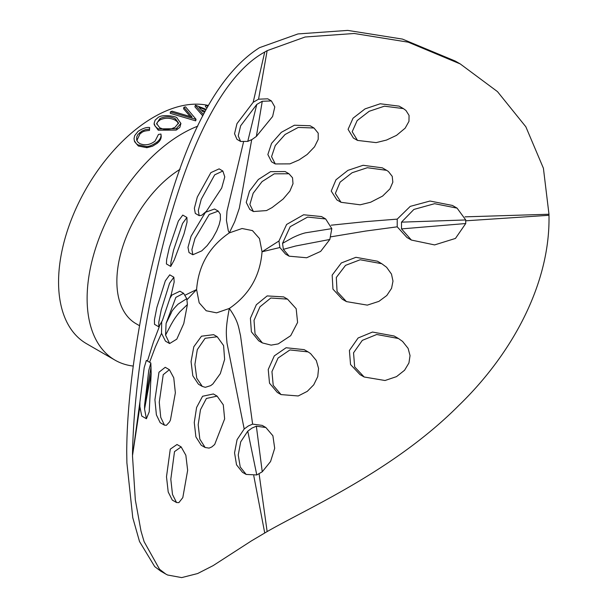 <?xml version="1.0" encoding="UTF-8"?>
<svg xmlns="http://www.w3.org/2000/svg" width="608" height="608" viewBox="0 0 608 608"><rect width="100%" height="100%" fill="white"/><g stroke="black" fill="none" stroke-linecap="round" stroke-linejoin="round"><path stroke-width="0.91" d="M139.589 325.744L136.04 323.699A92.56 53.436 -60 0 1 121.425 250.99A92.56 53.436 -60 0 1 180.052 169.32M197.752 126.16A134.634 77.733 120 0 0 182.324 133.616A134.634 77.733 120 0 0 87.119 298.505A134.634 77.733 120 0 0 115.003 360.134A134.634 77.733 120 0 0 133.258 366.069M136.853 140.532L140.098 133.669C142.257 132.719 141.497 131.115 149.469 130.431L149.644 127.52L149.469 130.431M149.31 129.162L145.426 129.664L141.862 131.092L137.917 134.49L136.762 136.785L136.671 139.992L137.727 141.96L139.665 143.549C144.886 145.776 150.024 144.962 155.07 141.086L158.46 134.452L160.93 134.041C161.447 136.876 160.109 139.574 156.91 142.135C152.874 145.023 149.416 146.498 146.551 146.566L137.993 144.917L136.298 143.693L134.338 140.653L134.657 141.725L138.35 146.019L146.885 147.698L152.486 146.239L157.153 143.344C160.307 140.813 161.614 138.138 161.074 135.326M158.24 130.203L176.206 130.082L179.869 127.33L180.926 123.439L176.206 128.706L158.133 128.896L158.24 130.203L154.219 124.739L154.136 123.249L155.131 120.126L158.042 117.557C162.427 113.726 177.635 116.607 177.019 118.051L180.926 123.439M208.331 105.473A134.634 77.733 120 0 0 153.763 117.124A134.634 77.733 120 0 0 65.808 235.76A134.634 77.733 120 0 0 86.442 343.642L115.003 360.134M134.338 140.653L134.049 138.548L134.672 135.637L138.13 131.32C142.758 128.334 146.596 127.064 149.644 127.52M160.93 134.041L161.188 136.025M137.993 144.917L138.35 146.019M146.551 146.566L146.885 147.698M156.91 142.135L157.153 143.344M139.855 132.46L140.098 133.669M158.133 128.896L155.215 126.358L154.143 123.462M159.744 127.802L163.248 129.101L167.413 129.375L171.562 128.729L175.058 127.292L178.524 123.014L175.4 118.803C170.255 116.265 165.102 116.189 159.957 118.575L156.621 123.546L159.744 127.802M178.395 123.743L177.224 121.676L175.294 120.232C170.156 117.694 165.042 117.602 159.95 119.951L157.578 122.018L156.704 124.184M159.95 119.951L159.957 118.575M175.294 120.232L175.4 118.803M176.951 128.311L176.943 129.694M207.07 107.745L205.36 106.757L205.952 105.23A136.314 78.698 -60 0 1 207.351 105.366L208.134 105.815M203.422 114.631L195.373 105.275L194.91 106.81L202.798 115.854M183.897 107.274A136.314 78.698 -60 0 1 185.562 106.871L196.012 119.259A136.314 78.698 -60 0 0 195.784 119.335L170.4 111.887A136.314 78.698 -60 0 1 172.117 111.173L192.113 117.108L183.897 107.274L183.578 108.786L190.137 116.5M170.4 111.887L170.248 113.339L195.54 120.817A134.634 77.733 -60 0 1 195.761 120.749L196.012 119.259M195.784 119.335L195.54 120.817M195.373 105.275A136.314 78.698 -60 0 1 195.586 105.26L206.203 109.356M204.463 112.624A136.314 78.698 -60 0 0 203.733 112.731A727.229 301.864 94.9 0 1 204.151 113.217M205.892 109.934A760.783 710.851 -126.5 0 0 198.945 107.282A728.065 311.25 97 0 1 202.722 111.553A136.314 78.698 -60 0 1 205.177 111.272M204.949 111.294A766.901 715.836 -125.8 0 0 201.256 109.866M207.852 106.324L205.952 105.23M289.157 256.181L283.366 249.326L295.716 245.989L329.84 239.461L320.652 251.4L306.668 257.754L289.157 256.181L285.517 254.076L279.878 247.524L262.048 251.78L259.479 238.564L252.457 230.607L242.06 228.509L229.322 232.887L228.304 230.782L226.434 220.354L226.997 211.113L243.496 142.135M279.878 247.524L278.958 240.996L262.048 251.78C260.171 275.888 249.265 294.781 229.322 308.461C238.784 321.921 238.48 327.659 240.479 335.342L252.609 424.126L262.2 425.395L265.863 427.515L272.893 435.776L274.694 448.301L270.568 461.518L262.253 471.785L256.781 474.947L246.172 474.438L240.228 466.982L238.23 455.02L240.707 441.841L247.76 431.171L252.024 428.062L256.356 426.2L262.253 471.785M185.364 295.04L196.597 289.568L199.173 302.784L206.188 310.749L216.592 312.846L229.322 308.461C225.165 329.787 226.343 334.666 226.997 343.125L244.196 428.982L237.074 439.652L234.551 452.854L236.535 464.831L242.501 472.325L246.172 474.438M186.96 299.812L196.597 289.568C198.474 265.46 209.388 246.567 229.322 232.887L234.734 221.662L239.316 208.225L251.704 139.688M262.253 101.27L256.356 136.435L252.024 139.506L247.76 141.398L240.616 141.459L238.23 135.873L240.646 125.788L256.781 104.432L262.253 101.27L271.411 100.936L267.748 98.823L258.56 99.188L267.14 50.662L305.102 37.004L354.213 33.486L408.234 42.18L460.271 63.946L455.248 61.051L402.473 39.094L347.753 30.4L297.973 33.934L259.548 47.66C221.829 71.508 190.98 125.332 167.002 209.122C143.458 288.709 127.064 381.178 126.722 451.653L126.89 462.84L132.764 517.674L139.513 541.515L154.728 566.626L160.748 571.148L165.764 574.043L167.572 575.001L181.686 577.6L197.623 573.542L213.096 565.645L251.34 540.945L267.14 531.582C307.025 508.554 393.642 470.911 458.766 405.513C514.604 351.409 550.4 281.01 548.978 215.293L465.781 220.803M278.958 240.996L286.611 224.466L303.612 214.768L321.541 216.577L325.675 218.964L331.808 228.638L305.573 232.811C301.887 233.677 297.593 235.304 292.691 237.69L282.538 243.352L283.366 249.326M331.155 225.196L365.704 221.624L397.222 219.123L410.248 206.378L429.993 201.035L452.398 205.436L457.079 208.134L465.728 219.952L401.5 222.148L401.5 228.904L411.403 240.061L434.598 244.918L455.453 238.427L465.728 223.531L401.5 228.904M465.036 216.851L548.978 214.244L543.408 168.234L525.844 126.783L497.481 91.618L460.271 63.946M288.952 173.759L285.122 171.547L270.53 171.661L258.362 179.489L249.493 191.148L246.248 202.403L249.797 209.448L253.407 211.531L249.88 204.493L253.156 193.26L262.048 181.617L274.269 173.82L288.952 173.759L292.524 177.756L293.003 183.715L289.872 191.117L283.13 199.044L272.095 207.564L266.532 210.573L253.407 211.531M313.979 128.007L310.072 125.742L294.394 125.225L281.306 132.339L271.556 143.382L267.854 154.531L271.548 161.804L275.28 163.955L271.563 156.659L275.287 145.51L285.076 134.497L298.216 127.437L313.986 128.007L318.212 133.16L318.212 139.361L314.511 146.84L307.169 154.478L299.014 159.95L289.91 163.864L275.28 163.955M386.642 170.331L382.333 167.846L363.113 165.285L347.928 170.362L335.981 179.778L331.231 191.064L336.878 199.895L341.042 202.304L335.358 193.428L340.115 182.126L352.1 172.74L367.323 167.717L386.642 170.331L388.428 171.524L392.228 176.35L392.836 182.18L389.948 188.868L382.592 196.088L370.606 202.251L360.164 204.805L341.042 202.304M403.385 108.596L399.129 106.149L380.228 103.77L365.043 108.885L353.035 118.203L348.072 129.344L353.37 138.024L357.519 140.418L352.192 131.716L357.162 120.582L369.208 111.272L384.416 106.187L403.385 108.596L405.954 110.474L409.055 115.406L408.964 121.357L405.164 128.166L396.538 135.348L386.506 140.06L376.124 142.622L357.519 140.418M411.403 240.061L406.919 237.47L397.222 226.822L397.222 219.123M401.5 222.148L413.896 209.433L434.598 203.695L457.079 208.134M282.538 243.352L290.214 226.67L307.618 217.079L325.675 218.964M465.728 223.531L465.728 219.952M329.84 239.461L331.808 228.638M240.616 141.459L236.953 139.338L234.544 133.722L236.976 123.637L253.186 102.288L264.731 52.045L267.14 50.662M548.978 214.244L548.978 215.293M132.483 455.757L139.908 402.032L139.863 406.608L132.483 455.757L135.326 499.882L141.003 531.073L144.104 541.652L159.516 569.248L165.764 574.043M264.731 52.045C224.23 74.13 191.14 140.889 167.276 228.388C146.71 304.114 133.623 389.401 132.483 454.7M150.837 362.999L146.353 360.407L144.18 367.688L139.908 402.032M147.44 361.03L153.398 342.16L159.334 326.618M170.217 297.859L171.874 295.085L179.945 291.209L183.586 293.314L186.762 298.657L187.408 304.524L183.783 323.547L176.799 339.15L169.617 343.543L165.574 335.076L166.09 323.418L175.856 297.388L183.586 293.314M218.249 211.128L214.556 209L205.466 212.283L191.056 236.261L187.994 247.38L189.004 252.54L192.85 254.76L191.9 249.637L194.955 238.496L209.228 214.457L218.249 211.128L220.316 214.244L220.415 219.435L219.169 224.686L216.76 230.766L212.61 238.313L207.115 245.662L201.757 250.868L192.85 254.76M222.855 171.023L219.123 168.864L210.862 172.634L197.319 197L194.362 208.278L195.305 213.408L199.204 215.658L198.292 210.55L201.248 199.272L214.685 174.838L222.855 171.023L224.778 176.875L221.684 188.062L206.393 211.272L201.734 215.255L199.204 215.658M173.88 277.225L169.746 274.839L165.338 280.828L156.879 307.428L154.455 319.686L154.508 324.338L158.825 326.83L158.802 322.194L161.226 309.905L169.548 283.26L173.88 277.225L174.162 282.066L171.342 294.067L162.442 320.378L158.825 326.83M186.914 217.482L182.772 215.088L178.349 221.076L169.32 247.578L166.638 259.555L166.41 263.94L170.726 266.433L170.947 262.04L173.599 250.025L182.544 223.493L186.914 217.482L187.044 222.163L184.011 233.867L174.253 259.935L170.726 266.433M253.186 102.288L258.56 99.188M139.863 406.608L141.74 416.039L146.414 418.737L144.56 409.017L144.598 405.11L148.793 370.348L150.837 362.991L151.172 373.266L149.226 411.821L146.414 418.737M169.617 343.543L165.482 341.156L161.523 333.321L161.675 322.225M247.76 141.398L256.781 104.432M271.411 100.936L274.786 106.917L272.62 116.47L256.356 136.435M151.172 373.266L144.56 409.017M144.598 405.11L151.027 367.057M187.408 304.524L179.945 311.737C173.63 319.284 172.376 322.666 171.38 324.049L165.574 335.076M166.09 323.418L171.38 312.626C171.524 311.349 173.774 308.514 178.121 304.137L186.762 298.657M264.731 532.965L253.764 475.707M161.523 333.321L155.397 346.872L149.598 362.277M217.238 336.748L213.628 334.666L201.491 336.194L193.8 346.765L191.064 361.608L192.82 375.782L198.466 384.21L202.297 386.422L196.741 378.168L194.917 364.359L197.296 349.661L205.116 338.284L217.238 336.748L223.584 345.564L224.626 359.434L220.309 373.654L212.861 383.975L210.68 385.639L205.322 387.311L202.297 386.422M217.109 396.12L213.378 393.969L202.578 396.264L196.597 407.466L194.256 422.507L195.898 436.878L201.218 445.238L205.124 447.496L199.827 439.136L198.178 424.741L200.48 409.693L206.393 398.468L217.109 396.12L223.288 404.822L224.641 418.897L214.685 444.478L211.804 446.948L209.099 448.111L205.124 447.496M169.396 369.702L165.232 367.3L158.977 372.225L154.926 399.752L156.385 414.838L160.17 422.674L164.479 425.159L160.732 417.339L159.258 402.23L163.218 374.672L169.396 369.702L173.759 377.811L175.362 392.798L170.438 420.06L169.488 421.952L166.41 425.296L164.479 425.159M181.146 446.903L177.004 444.509L170.27 449.16L166.493 476.778L168.211 492.009L172.284 500.08L176.533 502.535L172.505 494.494L170.81 479.256L174.511 451.607L181.146 446.903L185.85 455.248L187.652 470.303L182.81 497.618L178.881 502.618L176.533 502.535M244.196 428.982L248.368 425.95L252.609 424.126M256.781 474.947L247.76 431.171M256.356 426.2L265.863 427.515M259.114 473.921L267.14 531.582M397.222 226.822L365.704 231.048L330.684 236.862M287.5 299.121L283.647 296.902L267.163 295.921L256.348 304.737L250.405 318.273L251.393 331.793L258.719 340.807L262.413 342.935L255.056 333.906L254.022 320.37L259.966 306.812L270.803 298.019L287.5 299.121L296.172 308.712L297.593 322.438L290.708 335.677L278.221 343.908L271.13 345.131L262.413 342.935M308.058 351.888L304.16 349.638L286.094 347.746L274.299 355.885L268.234 369.482L269.511 383.184L277.301 392.434L281.048 394.592L273.22 385.328L271.951 371.617L278.061 358.044L289.91 349.95L308.058 351.888L310.582 353.59L316.297 360.483L318.569 368.425L317.741 376.603L313.743 384.803L307.268 391.362L298.216 395.968L281.048 394.592M381.763 263.705L377.454 261.212L355.916 257.313L341.324 262.96L332.166 275.112L332.956 289.15L342.312 299.22L346.438 301.606L337.068 291.521L336.308 277.476L345.534 265.362L360.164 259.768L381.763 263.705L386.62 267.292L391.484 274.086L392.988 281.139L391.56 288.329L386.81 295.496L378.913 301.37L367.323 305.125L346.438 301.606M398.453 338.504L394.136 336.011L372.491 332.052L358.12 337.98L349.41 350.466L350.542 364.542L360.012 374.604L364.154 376.998L354.654 366.905L353.544 352.815L362.307 340.374L376.732 334.499L398.453 338.504L402.587 341.415L408.105 348.361L410.043 355.619L408.926 362.984L404.571 370.249L396.522 376.626L385.024 380.509L364.154 376.998"/></g></svg>
